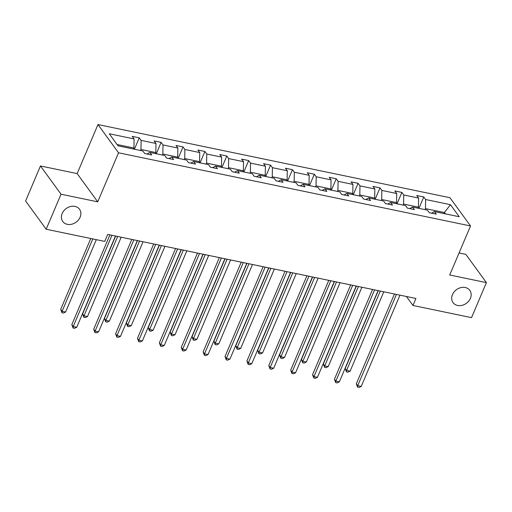 <?xml version="1.0" encoding="UTF-8"?>
<svg xmlns="http://www.w3.org/2000/svg" width="512" height="512" viewBox="0 0 512 512"><rect width="100%" height="100%" fill="white"/><g stroke="black" fill="none" stroke-linecap="round" stroke-linejoin="round"><path stroke-width="0.77" d="M80.115 217.229A10.381 8.442 -36.1 0 1 71.782 224.211A10.381 8.442 -36.1 0 1 62.739 221.478A10.381 8.442 -36.1 0 1 62.157 213.498A10.381 8.442 -36.1 0 1 70.483 206.522A10.381 8.442 -36.1 0 1 79.526 209.254A10.381 8.442 -36.1 0 1 80.115 217.229M470.406 298.355A10.381 8.442 -36.1 0 1 462.08 305.331A10.381 8.442 -36.1 0 1 453.037 302.598A10.381 8.442 -36.1 0 1 452.448 294.624A10.381 8.442 -36.1 0 1 460.781 287.642A10.381 8.442 -36.1 0 1 469.824 290.381A10.381 8.442 -36.1 0 1 470.406 298.355M40.467 165.965L61.03 194.208L97.715 201.83L77.152 173.587L40.467 165.965L25.6 200.992L46.163 229.235L104.736 241.408L107.712 234.406L415.936 298.47L412.96 305.472L471.533 317.645L486.4 282.618L465.837 254.381L459.059 252.973M77.152 173.587L97.971 124.55L449.965 197.715L470.528 225.958L118.534 152.794L97.971 124.55M61.03 194.208L46.163 229.235M133.498 149.037L133.933 148.013L117.094 144.518M133.933 148.013L134.093 138.925L132.23 136.371L139.251 137.824L134.406 149.229M443.968 213.568L444.397 212.55L425.459 208.608L425.626 199.52L450.458 204.678L459.238 216.742L434.406 211.578L436.269 214.138L429.254 212.678L427.392 210.125L412.518 207.034L414.381 209.587L407.366 208.128L405.504 205.574L390.637 202.483L392.493 205.037L385.478 203.584L383.616 201.024L368.749 197.933L370.611 200.493L363.597 199.034L361.734 196.474L346.861 193.382L348.723 195.942L341.709 194.483L339.846 191.923L324.979 188.838L326.842 191.392L319.821 189.933L317.965 187.379L303.091 184.288L304.954 186.842L297.939 185.382L296.077 182.829L281.203 179.738L283.066 182.298L276.051 180.838L274.189 178.278L259.322 175.187L261.184 177.747L254.17 176.288L252.307 173.728L237.434 170.637L239.296 173.197L232.282 171.738L230.419 169.184L215.546 166.093L217.408 168.646L210.394 167.187L208.531 164.634L193.664 161.542L195.526 164.096L188.512 162.643L186.65 160.083L171.776 156.992L173.638 159.552L166.624 158.093L164.762 155.533L149.888 152.442L151.75 155.002L144.736 153.542L142.874 150.982L118.042 145.824L109.261 133.766L134.093 138.925M155.386 153.587L155.814 152.563L140.947 149.472L141.107 140.384L139.251 137.824M141.107 140.384L155.981 143.475L154.118 140.915L161.133 142.374L156.294 153.773M177.267 158.131L177.702 157.114L162.829 154.022L162.995 144.934L161.133 142.374M162.995 144.934L177.869 148.026L176.006 145.466L183.021 146.925L178.182 158.323M199.155 162.682L199.59 161.664L184.717 158.573L184.883 149.478L183.021 146.925M184.883 149.478L199.75 152.57L197.888 150.016L204.902 151.475L200.064 162.874M221.043 167.232L221.472 166.214L206.605 163.123L206.765 154.029L204.902 151.475M206.765 154.029L221.638 157.12L219.776 154.566L226.79 156.019L221.952 167.424M242.925 171.782L243.36 170.758L228.486 167.667L228.653 158.579L226.79 156.019M228.653 158.579L243.526 161.67L241.664 159.11L248.678 160.57L243.84 171.968M264.813 176.333L265.248 175.309L250.374 172.218L250.541 163.13L248.678 160.57M250.541 163.13L265.408 166.221L263.546 163.661L270.56 165.12L265.722 176.518M286.701 180.877L287.13 179.859L272.262 176.768L272.422 167.68L270.56 165.12M272.422 167.68L287.296 170.771L285.434 168.211L292.448 169.67L287.61 181.069M308.582 185.427L309.018 184.41L294.144 181.318L294.31 172.224L292.448 169.67M294.31 172.224L309.184 175.315L307.322 172.762L314.336 174.221L309.498 185.619M330.47 189.978L330.906 188.96L316.032 185.869L316.198 176.774L314.336 174.221M316.198 176.774L331.066 179.866L329.203 177.312L336.218 178.765L331.379 190.17M352.358 194.528L352.787 193.504L337.92 190.413L338.08 181.325L336.218 178.765M338.08 181.325L352.954 184.416L351.091 181.856L358.106 183.315L353.267 194.714M374.24 199.072L374.675 198.054L359.802 194.963L359.968 185.875L358.106 183.315M359.968 185.875L374.835 188.966L372.979 186.406L379.994 187.866L375.155 199.264M396.128 203.622L396.563 202.605L381.69 199.514L381.85 190.419L379.994 187.866M381.85 190.419L396.723 193.51L394.861 190.957L401.875 192.416L397.037 203.814M418.01 208.173L418.445 207.155L403.578 204.064L403.738 194.97L401.875 192.416M403.738 194.97L418.611 198.061L416.749 195.507L423.763 196.96L418.925 208.365M425.626 199.52L423.763 196.96M147.046 154.022L149.888 152.442M140.512 150.496L140.947 149.472M155.814 152.563L155.981 143.475M168.928 158.573L171.776 156.992M162.4 155.046L162.829 154.022M177.702 157.114L177.869 148.026M190.816 163.117L193.664 161.542M184.282 159.59L184.717 158.573M199.59 161.664L199.75 152.57M212.704 167.667L215.546 166.093M206.17 164.141L206.605 163.123M221.472 166.214L221.638 157.12M234.586 172.218L237.434 170.637M228.058 168.691L228.486 167.667M243.36 170.758L243.526 161.67M256.474 176.768L259.322 175.187M249.939 173.242L250.374 172.218M265.248 175.309L265.408 166.221M278.355 181.318L281.203 179.738M271.827 177.786L272.262 176.768M287.13 179.859L287.296 170.771M300.243 185.862L303.091 184.288M293.715 182.336L294.144 181.318M309.018 184.41L309.184 175.315M322.131 190.413L324.979 188.838M315.597 186.886L316.032 185.869M330.906 188.96L331.066 179.866M344.013 194.963L346.861 193.382M337.485 191.437L337.92 190.413M352.787 193.504L352.954 184.416M365.901 199.514L368.749 197.933M359.373 195.987L359.802 194.963M374.675 198.054L374.835 188.966M387.789 204.058L390.637 202.483M381.254 200.531L381.69 199.514M396.563 202.605L396.723 193.51M409.67 208.608L412.518 207.034M403.142 205.082L403.578 204.064M418.445 207.155L418.611 198.061M431.558 213.158L434.406 211.578M97.715 201.83L118.534 152.794M470.528 225.958L449.715 274.995L486.4 282.618M406.419 296.493L412.96 305.472M425.03 209.632L425.459 208.608M445.35 213.856L444.397 212.55L450.458 204.678M394.445 294.003L356.333 383.782L357.722 385.69L396.461 294.419M361.229 386.419L358.989 387.45L357.587 387.155L357.722 385.69L361.229 386.419L399.968 295.149M357.587 387.155L356.333 383.782M378.272 290.643L345.216 368.518L346.605 370.426L350.112 371.155L383.802 291.789M380.294 291.059L346.605 370.426L346.47 371.891L345.216 368.518M350.112 371.155L347.872 372.186L346.47 371.891M372.557 289.453L334.445 379.232L335.834 381.139L374.579 289.875M339.341 381.869L337.101 382.899L335.699 382.611L335.834 381.139L339.341 381.869L378.086 290.598M335.699 382.611L334.445 379.232M350.669 284.902L312.563 374.682L313.952 376.595L352.691 285.325M317.459 377.318L315.213 378.349L313.811 378.061L313.952 376.595L317.459 377.318L356.198 286.054M313.811 378.061L312.563 374.682M356.39 286.093L323.334 363.968L324.723 365.875L328.23 366.605L361.914 287.238M358.406 286.509L324.723 365.875L324.582 367.341L323.334 363.968M328.23 366.605L325.984 367.635L324.582 367.341M334.502 281.542L301.446 359.418L302.835 361.325L306.342 362.054L340.032 282.694M336.525 281.965L302.835 361.325L302.694 362.797L301.446 359.418M306.342 362.054L304.102 363.085L302.694 362.797M328.787 280.352L290.675 370.138L292.064 372.045L330.803 280.774M295.571 372.774L293.331 373.805L291.93 373.51L292.064 372.045L295.571 372.774L334.31 281.504M291.93 373.51L290.675 370.138M312.614 276.992L279.558 354.867L280.947 356.774L284.454 357.504L318.144 278.144M314.637 277.414L280.947 356.774L280.813 358.246L279.558 354.867M284.454 357.504L282.214 358.534L280.813 358.246M306.899 275.808L268.787 365.587L270.176 367.494L308.922 276.224M273.683 368.224L271.443 369.254L270.042 368.96L270.176 367.494L273.683 368.224L312.429 276.954M270.042 368.96L268.787 365.587M290.733 272.442L257.677 350.323L259.066 352.23L262.573 352.96L296.256 273.594M292.749 272.864L259.066 352.23L258.925 353.696L257.677 350.323M262.573 352.96L260.326 353.99L258.925 353.696M285.011 271.258L246.906 361.037L248.294 362.944L287.034 271.674M251.802 363.674L249.562 364.704L248.154 364.416L248.294 362.944L251.802 363.674L290.541 272.403M248.154 364.416L246.906 361.037M268.845 267.898L235.789 345.773L237.178 347.68L240.685 348.41L274.374 269.043M270.867 268.314L237.178 347.68L237.043 349.146L235.789 345.773M240.685 348.41L238.445 349.44L237.043 349.146M263.13 266.707L225.018 356.486L226.406 358.394L265.152 267.13M229.914 359.123L227.674 360.154L226.272 359.866L226.406 358.394L229.914 359.123L268.659 267.859M226.272 359.866L225.018 356.486M246.957 263.347L213.901 341.222L215.29 343.13L218.797 343.859L252.486 264.493M248.979 263.77L215.29 343.13L215.155 344.595L213.901 341.222M218.797 343.859L216.557 344.89L215.155 344.595M241.242 262.157L203.13 351.936L204.525 353.85L243.264 262.579M208.032 354.579L205.786 355.61L204.384 355.315L204.525 353.85L208.032 354.579L246.771 263.309M204.384 355.315L203.13 351.936M225.075 258.797L192.019 336.672L193.408 338.579L196.915 339.309L230.605 259.949M227.098 259.219L193.408 338.579L193.267 340.051L192.019 336.672M196.915 339.309L194.669 340.339L193.267 340.051M219.354 257.606L181.248 347.392L182.637 349.299L221.376 258.029M186.144 350.029L183.904 351.059L182.496 350.765L182.637 349.299L186.144 350.029L224.883 258.758M182.496 350.765L181.248 347.392M203.187 254.246L170.131 332.122L171.52 334.035L175.027 334.758L208.717 255.398M205.21 254.669L171.52 334.035L171.386 335.501L170.131 332.122M175.027 334.758L172.787 335.789L171.386 335.501M197.472 253.062L159.36 342.842L160.749 344.749L199.494 253.478M164.256 345.478L162.016 346.509L160.614 346.214L160.749 344.749L164.256 345.478L203.002 254.208M160.614 346.214L159.36 342.842M175.584 248.512L137.478 338.291L138.867 340.198L177.606 248.934M142.374 340.928L140.128 341.958L138.726 341.67L138.867 340.198L142.374 340.928L181.114 249.658M138.726 341.67L137.478 338.291M153.702 243.962L115.59 333.741L116.979 335.654L155.718 244.384M120.486 336.378L118.246 337.408L116.838 337.12L116.979 335.654L120.486 336.378L159.226 245.114M116.838 337.12L115.59 333.741M181.299 249.702L148.243 327.578L149.638 329.485L153.146 330.214L186.829 250.848M183.322 250.118L149.638 329.485L149.498 330.95L148.243 327.578M153.146 330.214L150.899 331.245L149.498 330.95M159.418 245.152L126.362 323.027L127.75 324.934L131.258 325.664L164.947 246.298M161.44 245.568L127.75 324.934L127.61 326.4L126.362 323.027M131.258 325.664L129.018 326.694L127.61 326.4M137.53 240.602L104.474 318.477L105.862 320.384L109.37 321.114L143.059 241.754M139.552 241.024L105.862 320.384L105.728 321.856L104.474 318.477M109.37 321.114L107.13 322.144L105.728 321.856M131.814 239.411L93.702 329.197L95.091 331.104L133.837 239.834M98.598 331.834L96.358 332.864L94.957 332.57L95.091 331.104L98.598 331.834L137.344 240.563M94.957 332.57L93.702 329.197M115.648 236.051L82.592 313.926L83.981 315.834L87.488 316.563L121.171 237.203M117.664 236.474L83.981 315.834L83.84 317.306L82.592 313.926M87.488 316.563L85.242 317.594L83.84 317.306M109.926 234.867L71.821 324.646L73.21 326.554L111.949 235.283M76.717 327.283L74.47 328.314L73.069 328.019L73.21 326.554L76.717 327.283L115.456 236.013M73.069 328.019L71.821 324.646M90.784 238.509L60.704 309.382L62.093 311.29L65.6 312.019L96.314 239.661M92.806 238.931L62.093 311.29L61.952 312.755L60.704 309.382M65.6 312.019L63.36 313.05L61.952 312.755"/></g></svg>
